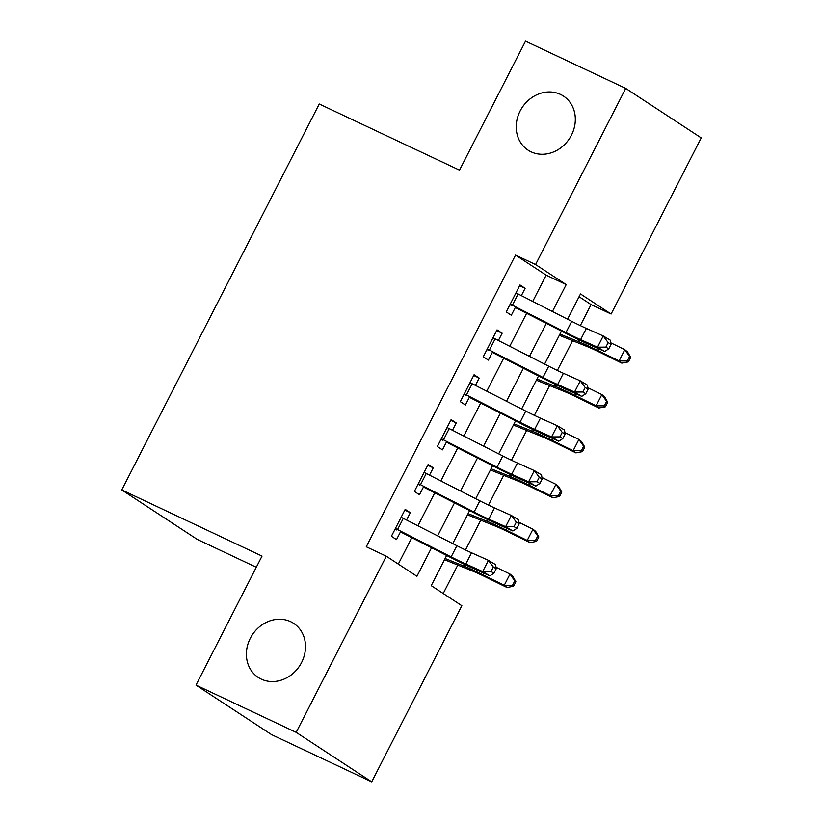 <?xml version="1.0" encoding="UTF-8"?>
<svg xmlns="http://www.w3.org/2000/svg" width="823" height="823" viewBox="0 0 823 823"><rect width="100%" height="100%" fill="white"/><g stroke="black" fill="none" stroke-linecap="round" stroke-linejoin="round"><path stroke-width="1.23" d="M290.642 621.674A32.313 28.291 123.2 0 1 293.657 623.361A32.313 28.291 123.2 0 1 300.652 664.223A32.313 28.291 123.2 0 1 261.251 679.119A32.313 28.291 123.2 0 1 258.237 677.432A32.313 28.291 123.2 0 1 251.241 636.57A32.313 28.291 123.2 0 1 290.642 621.674M560.463 94.398A32.313 28.291 123.2 0 1 563.477 96.085A32.313 28.291 123.2 0 1 570.473 136.947A32.313 28.291 123.2 0 1 531.072 151.833A32.313 28.291 123.2 0 1 528.057 150.146A32.313 28.291 123.2 0 1 521.062 109.284A32.313 28.291 123.2 0 1 560.463 94.398M256.303 567.263L197.283 539.425L121.763 489.932L319.252 104.007L459.512 170.166L525.527 41.15L625.717 88.4L701.237 137.894L611.108 314.026L580.493 293.965L567.561 319.221M580.318 325.599L591.068 304.582L611.108 314.026M443.216 593.506L457.783 565.051M465.499 549.97L480.745 520.177M488.461 505.096L503.707 475.303M511.422 460.222L526.669 430.429M534.384 415.348L549.63 385.555M557.346 370.473L572.602 340.671M446.663 555.474L431.221 585.657L461.847 605.718L371.708 781.85L296.187 732.357L386.316 556.225L416.932 576.285L431.54 547.758M296.187 732.357L195.997 685.106L271.528 734.6L371.708 781.85M406.552 520.023L410.296 512.698L405.194 509.355L391.409 536.277L396.511 539.621L400.811 531.236M429.513 475.138L433.258 467.824L428.155 464.481L414.381 491.403L419.483 494.746L423.773 486.362M452.475 430.264L456.22 422.95L451.117 419.607L437.342 446.529L442.445 449.872L446.735 441.488M475.437 385.39L479.181 378.076L474.079 374.732L460.304 401.655L465.406 404.998L469.696 396.614M498.399 340.516L502.153 333.202L497.051 329.858L483.266 356.781L488.368 360.124L492.658 351.74M591.068 304.582L579.083 296.722M532.718 301.434L546.163 275.149L515.548 255.089L366.276 546.77L386.316 556.225M398.311 564.084L411.819 537.686M417.899 525.804L434.781 492.812M440.861 480.93L457.742 447.938M463.822 436.056L480.704 403.064M486.784 391.182L503.666 358.19M509.746 346.308L526.638 313.316M521.37 295.642L525.115 288.328L520.013 284.974L506.227 311.907L511.33 315.25L515.63 306.866M195.997 685.106L262.023 556.091L121.763 489.932M515.548 255.089L535.578 264.543L625.717 88.4M552.439 311.495L566.203 284.604L535.578 264.543M437.62 535.876L454.502 502.884M460.582 491.002L477.463 458.01M483.543 446.128L500.425 413.125M506.505 401.254L523.397 368.251M529.477 356.369L546.359 323.377M561.481 331.103L544.6 364.095M538.52 375.977L521.638 408.969M515.558 420.851L498.676 453.843M492.596 465.725L475.715 498.717M469.635 510.599L452.743 543.591M546.163 275.149L566.203 284.604M519.622 285.735L525.115 288.328M496.66 330.609L502.153 333.202M473.698 375.483L479.181 378.076M450.737 420.358L456.22 422.95M427.765 465.232L433.258 467.824M404.803 510.106L410.296 512.698M515.959 292.895A17.674 1.039 27.1 0 1 518.109 293.976L571.697 321.33A25.246 1.492 -152.9 0 0 586.357 328.408L603.238 335.969L610.44 340.28L611.047 344.353L608.166 342.635L605.872 347.121L608.753 348.849L611.047 344.353M510.219 304.109A17.674 1.039 27.1 0 1 512.369 305.199L565.957 332.543A25.246 1.492 -152.9 0 0 580.616 339.632L597.498 347.183L603.238 335.969L608.166 342.635M605.872 347.121L597.498 347.183L604.699 351.493L587.817 343.942A37.868 2.232 27.1 0 1 565.823 333.315L515.291 307.524M509.962 304.603L511.412 305.549M604.699 351.493L608.753 348.849M559.331 335.3L587.673 346.781A25.246 1.492 27.1 0 1 600.512 352.666L621.828 363.128L619.081 360.916L597.765 350.454A37.868 2.232 -152.9 0 0 578.507 341.627L559.949 334.107M627.301 360.999L628.402 361.883L630.696 357.398L629.595 356.513L627.301 360.999L619.081 360.916L624.822 349.703L610.82 342.831M629.595 356.513L624.822 349.703L627.568 351.915L630.696 357.398M628.402 361.883L621.828 363.128M492.998 337.769A17.674 1.039 27.1 0 1 495.137 338.85L548.735 366.204A25.246 1.492 -152.9 0 0 563.395 373.282L580.277 380.843L587.478 385.154L588.085 389.228L585.204 387.51L582.9 391.995L585.781 393.723L588.085 389.228M487.257 348.993A17.674 1.039 27.1 0 1 489.397 350.073L542.985 377.418A25.246 1.492 -152.9 0 0 557.655 384.506L574.536 392.057L580.277 380.843L585.204 387.51M582.9 391.995L574.536 392.057L581.738 396.367L564.856 388.816A37.868 2.232 27.1 0 1 542.861 378.189L492.319 352.398M487 349.477L488.451 350.423M581.738 396.367L585.781 393.723M470.036 382.644A17.674 1.039 27.1 0 1 472.176 383.734L525.763 411.078A25.246 1.492 -152.9 0 0 540.423 418.156L557.305 425.717L564.506 430.028L565.113 434.112L562.232 432.384L559.938 436.869L562.819 438.597L565.113 434.112M464.295 393.867A17.674 1.039 27.1 0 1 466.435 394.947L520.023 422.292A25.246 1.492 -152.9 0 0 534.683 429.38L551.564 436.931L557.305 425.717L562.232 432.384M559.938 436.869L551.564 436.931L558.766 441.241L541.884 433.69A37.868 2.232 27.1 0 1 519.899 423.063L469.357 397.272M464.038 394.351L465.489 395.297M558.766 441.241L562.819 438.597M447.064 427.518A17.674 1.039 27.1 0 1 449.214 428.608L502.802 455.952A25.246 1.492 -152.9 0 0 517.461 463.03L534.343 470.591L541.544 474.902L542.151 478.986L539.271 477.258L536.977 481.743L539.857 483.471L542.151 478.986M441.323 438.741A17.674 1.039 27.1 0 1 443.474 439.821L497.061 467.176A25.246 1.492 -152.9 0 0 511.721 474.254L528.603 481.805L534.343 470.591L539.271 477.258M536.977 481.743L528.603 481.805L535.804 486.115L518.922 478.564A37.868 2.232 27.1 0 1 496.938 467.937L446.395 442.146M441.077 439.235L442.517 440.182M535.804 486.115L539.857 483.471M424.102 472.392A17.674 1.039 27.1 0 1 426.252 473.482L479.84 500.826A25.246 1.492 -152.9 0 0 494.5 507.904L511.381 515.465L518.583 519.776L519.19 523.86L516.309 522.132L514.015 526.617L516.895 528.345L519.19 523.86M418.362 483.615A17.674 1.039 27.1 0 1 420.512 484.696L474.099 512.05A25.246 1.492 -152.9 0 0 488.759 519.128L505.641 526.679L511.381 515.465L516.309 522.132M514.015 526.617L505.641 526.679L512.842 530.989L495.96 523.438A37.868 2.232 27.1 0 1 473.966 512.811L423.434 487.021M418.115 484.109L419.555 485.056M512.842 530.989L516.895 528.345M536.37 380.185L564.712 391.655A25.246 1.492 27.1 0 1 577.551 397.54L598.866 408.002L596.119 405.79L574.804 395.338A37.868 2.232 -152.9 0 0 555.546 386.501L536.977 378.981M604.339 405.873L605.43 406.757L607.734 402.272L606.633 401.387L604.339 405.873L596.119 405.79L601.86 394.577L587.859 387.705M606.633 401.387L601.86 394.577L604.607 396.789L607.734 402.272M605.43 406.757L598.866 408.002M513.408 425.059L541.75 436.529A25.246 1.492 27.1 0 1 554.589 442.414L575.905 452.876L573.158 450.675L551.842 440.212A37.868 2.232 -152.9 0 0 532.584 431.375L514.015 423.866M581.367 450.747L582.468 451.632L584.772 447.146L583.672 446.261L581.367 450.747L573.158 450.675L578.898 439.451L564.887 432.579M583.672 446.261L578.898 439.451L581.645 441.663L584.772 447.146M582.468 451.632L575.905 452.876M490.446 469.933L518.788 481.404A25.246 1.492 27.1 0 1 531.627 487.298L552.943 497.75L550.196 495.549L528.87 485.086A37.868 2.232 -152.9 0 0 509.612 476.25L491.053 468.74M558.405 495.621L559.506 496.506L561.8 492.02L560.7 491.136L558.405 495.621L550.196 495.549L555.937 484.325L541.925 477.453M560.7 491.136L555.937 484.325L558.683 486.537L561.8 492.02M559.506 496.506L552.943 497.75M467.474 514.807L495.816 526.278A25.246 1.492 27.1 0 1 508.665 532.172L529.981 542.635L527.224 540.423L505.908 529.961A37.868 2.232 -152.9 0 0 486.65 521.124L468.092 513.614M535.444 540.495L536.545 541.38L538.839 536.894L537.738 536.01L535.444 540.495L527.224 540.423L532.965 529.199L518.963 522.327M537.738 536.01L532.965 529.199L535.722 531.411L538.839 536.894M536.545 541.38L529.981 542.635M401.14 517.266A17.674 1.039 27.1 0 1 403.291 518.356L456.878 545.7A25.246 1.492 -152.9 0 0 471.538 552.789L488.42 560.34L495.621 564.65L496.228 568.734L493.347 567.006L491.053 571.491L493.934 573.22L496.228 568.734M395.4 528.489A17.674 1.039 27.1 0 1 397.55 529.57L451.138 556.924A25.246 1.492 -152.9 0 0 465.797 564.002L482.679 571.563L488.42 560.34L493.347 567.006M491.053 571.491L482.679 571.563L489.88 575.874L472.999 568.312A37.868 2.232 27.1 0 1 451.004 557.685L400.472 531.895M395.143 528.983L396.593 529.93M489.88 575.874L493.934 573.22M444.513 559.681L472.855 571.152A25.246 1.492 27.1 0 1 485.693 577.046L507.009 587.509L504.262 585.297L482.947 574.835A37.868 2.232 -152.9 0 0 463.688 565.998L445.13 558.488M512.482 585.379L513.583 586.254L515.877 581.768L514.776 580.884L512.482 585.379L504.262 585.297L510.003 574.073L496.002 567.201M514.776 580.884L510.003 574.073L512.75 576.285L515.877 581.768M513.583 586.254L507.009 587.509M571.697 321.33L565.957 332.543M586.357 328.408L580.616 339.632M518.109 293.976L512.369 305.199M597.765 350.454L598.63 348.777M578.507 341.627L579.341 340.002M548.735 366.204L542.985 377.418M563.395 373.282L557.655 384.506M495.137 338.85L489.397 350.073M525.763 411.078L520.023 422.292M540.423 418.156L534.683 429.38M472.176 383.734L466.435 394.947M502.802 455.952L497.061 467.176M517.461 463.03L511.721 474.254M449.214 428.608L443.474 439.821M479.84 500.826L474.099 512.05M494.5 507.904L488.759 519.128M426.252 473.482L420.512 484.696M574.804 395.338L575.668 393.651M555.546 386.501L556.369 384.876M551.842 440.212L552.696 438.525M532.584 431.375L533.407 429.75M528.87 485.086L529.734 483.399M509.612 476.25L510.445 474.624M505.908 529.961L506.773 528.273M486.65 521.124L487.483 519.498M456.878 545.7L451.138 556.924M471.538 552.789L465.797 564.002M403.291 518.356L397.55 529.57M482.947 574.835L483.811 573.147M463.688 565.998L464.522 564.372"/></g></svg>
